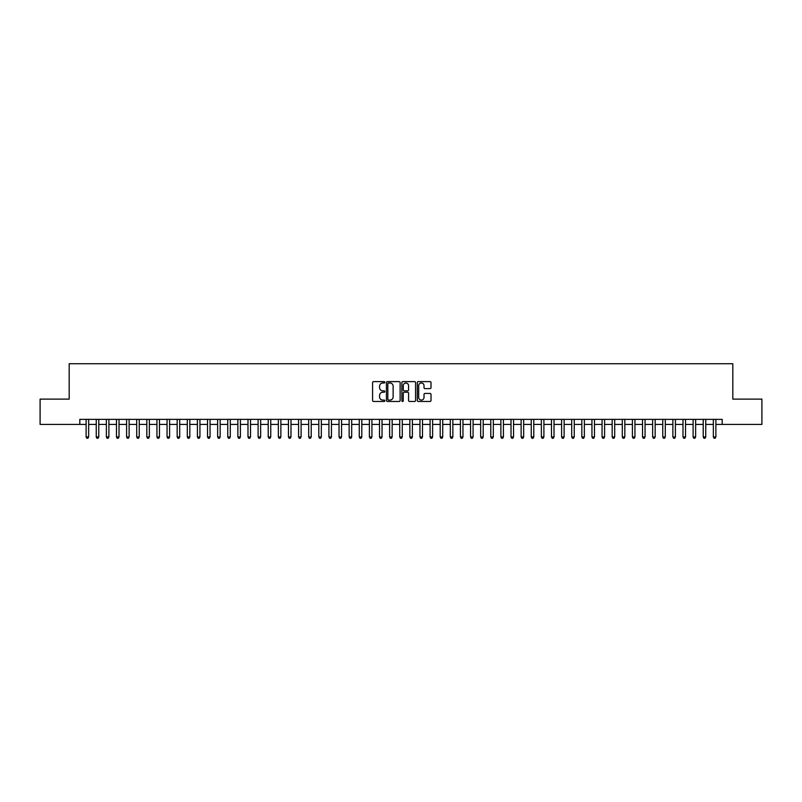 <?xml version="1.0" encoding="UTF-8"?>
<svg xmlns="http://www.w3.org/2000/svg" width="802" height="802" viewBox="0 0 802 802"><rect width="100%" height="100%" fill="white"/><g stroke="black" fill="none" stroke-linecap="round" stroke-linejoin="round"><path stroke-width="1.2" d="M384.81 382.303A0.692 0.692 0 0 0 384.118 381.612L373.572 381.612A0.992 0.992 0 0 0 372.579 382.604L372.579 400.479A0.992 0.992 0 0 0 373.572 401.471L384.118 401.471A0.692 0.692 0 0 0 384.81 400.779A0.692 0.692 0 0 0 384.118 400.078L382.755 400.078A3.178 3.178 0 0 1 379.577 396.9L379.577 395.416A3.178 3.178 0 0 1 382.755 392.238L384.118 392.238A0.692 0.692 0 0 0 384.81 391.536A0.692 0.692 0 0 0 384.118 390.845L382.755 390.845A3.178 3.178 0 0 1 379.577 387.667L379.577 386.183A3.178 3.178 0 0 1 382.755 383.005L384.118 383.005A0.692 0.692 0 0 0 384.81 382.303M430.022 388.609A0.992 0.992 0 0 0 431.015 387.617L431.015 382.604A0.992 0.992 0 0 0 430.022 381.612L418.303 381.612A0.992 0.992 0 0 0 417.311 382.604L417.311 400.479A0.992 0.992 0 0 0 418.303 401.471L430.022 401.471A0.992 0.992 0 0 0 431.015 400.479L431.015 394.424A0.992 0.992 0 0 0 430.022 393.431L425.01 393.431A0.992 0.992 0 0 0 424.017 394.424L424.017 397.421A2.657 2.657 0 0 1 421.361 400.078A2.657 2.657 0 0 1 418.704 397.421L418.704 385.662A2.657 2.657 0 0 1 421.361 383.005A2.657 2.657 0 0 1 424.017 385.662L424.017 387.617A0.992 0.992 0 0 0 425.01 388.609L430.022 388.609M79.809 424.418L40.1 424.418L40.1 399.125L69.183 399.125L69.183 363.717L732.817 363.717L732.817 399.125L761.9 399.125L761.9 424.418L722.191 424.418L722.191 419.366L79.809 419.366L79.809 424.418L86.125 424.418M400.128 382.604A0.992 0.992 0 0 0 399.135 381.612L387.416 381.612A0.992 0.992 0 0 0 386.424 382.604L386.424 400.479A0.992 0.992 0 0 0 387.416 401.471L399.135 401.471A0.992 0.992 0 0 0 400.128 400.479L400.128 382.604M402.865 381.612L414.584 381.612A0.992 0.992 0 0 1 415.576 382.604L415.576 400.479A0.992 0.992 0 0 1 414.584 401.471L409.561 401.471A0.992 0.992 0 0 1 408.569 400.479L408.569 393.231A0.992 0.992 0 0 0 407.576 392.238L404.248 392.238A0.992 0.992 0 0 0 403.256 393.231L403.256 400.779A0.692 0.692 0 0 1 402.564 401.471A0.692 0.692 0 0 1 401.872 400.779L401.872 382.604A0.992 0.992 0 0 1 402.865 381.612M88.661 424.418L96.25 424.418M98.776 424.418L106.365 424.418M108.892 424.418L116.48 424.418M119.007 424.418L126.596 424.418M129.122 424.418L136.711 424.418M139.237 424.418L146.826 424.418M149.352 424.418L156.941 424.418M159.468 424.418L167.057 424.418M169.593 424.418L177.172 424.418M179.708 424.418L187.297 424.418M189.823 424.418L197.412 424.418M199.939 424.418L207.528 424.418M210.054 424.418L217.643 424.418M220.169 424.418L227.758 424.418M230.284 424.418L237.873 424.418M240.399 424.418L247.988 424.418M250.515 424.418L258.104 424.418M260.64 424.418L268.219 424.418M270.755 424.418L278.344 424.418M280.87 424.418L288.459 424.418M290.986 424.418L298.575 424.418M301.101 424.418L308.69 424.418M311.216 424.418L318.805 424.418M321.331 424.418L328.92 424.418M331.447 424.418L339.035 424.418M341.562 424.418L349.151 424.418M351.687 424.418L359.266 424.418M361.802 424.418L369.391 424.418M371.917 424.418L379.506 424.418M382.033 424.418L389.622 424.418M392.148 424.418L399.737 424.418M402.263 424.418L409.852 424.418M412.378 424.418L419.967 424.418M422.494 424.418L430.083 424.418M432.609 424.418L440.198 424.418M442.734 424.418L450.313 424.418M452.849 424.418L460.438 424.418M462.965 424.418L470.553 424.418M473.08 424.418L480.669 424.418M483.195 424.418L490.784 424.418M493.31 424.418L500.899 424.418M503.425 424.418L511.014 424.418M513.541 424.418L521.13 424.418M523.656 424.418L531.245 424.418M533.781 424.418L541.36 424.418M543.896 424.418L551.485 424.418M554.012 424.418L561.601 424.418M564.127 424.418L571.716 424.418M574.242 424.418L581.831 424.418M584.357 424.418L591.946 424.418M594.472 424.418L602.061 424.418M604.588 424.418L612.177 424.418M614.703 424.418L622.292 424.418M624.828 424.418L632.407 424.418M634.943 424.418L642.532 424.418M645.059 424.418L652.648 424.418M655.174 424.418L662.763 424.418M665.289 424.418L672.878 424.418M675.404 424.418L682.993 424.418M685.52 424.418L693.108 424.418M695.635 424.418L703.224 424.418M705.75 424.418L713.339 424.418M715.875 424.418L722.191 424.418M388.509 383.005A0.692 0.692 0 0 0 387.817 383.697L387.817 399.386A0.692 0.692 0 0 0 388.509 400.078L389.952 400.078A3.178 3.178 0 0 0 393.13 396.9L393.13 386.183A3.178 3.178 0 0 0 389.952 383.005L388.509 383.005M408.569 385.712A2.657 2.657 0 0 0 405.912 383.055A2.657 2.657 0 0 0 403.256 385.712L403.256 389.852A0.992 0.992 0 0 0 404.248 390.845L407.576 390.845A0.992 0.992 0 0 0 408.569 389.852L408.569 385.712M88.661 419.366L88.661 436.96L86.125 436.96L86.125 419.366M88.661 436.96L87.899 438.283L86.887 438.283L86.125 436.96M98.776 419.366L98.776 436.96L96.25 436.96L96.25 419.366M98.776 436.96L98.014 438.283L97.002 438.283L96.25 436.96M108.892 419.366L108.892 436.96L106.365 436.96L106.365 419.366M108.892 436.96L108.13 438.283L107.117 438.283L106.365 436.96M119.007 419.366L119.007 436.96L116.48 436.96L116.48 419.366M119.007 436.96L118.245 438.283L117.232 438.283L116.48 436.96M129.122 419.366L129.122 436.96L126.596 436.96L126.596 419.366M129.122 436.96L128.36 438.283L127.358 438.283L126.596 436.96M139.237 419.366L139.237 436.96L136.711 436.96L136.711 419.366M139.237 436.96L138.485 438.283L137.473 438.283L136.711 436.96M149.352 419.366L149.352 436.96L146.826 436.96L146.826 419.366M149.352 436.96L148.601 438.283L147.588 438.283L146.826 436.96M159.468 419.366L159.468 436.96L156.941 436.96L156.941 419.366M159.468 436.96L158.716 438.283L157.703 438.283L156.941 436.96M169.593 419.366L169.593 436.96L167.057 436.96L167.057 419.366M169.593 436.96L168.831 438.283L167.819 438.283L167.057 436.96M179.708 419.366L179.708 436.96L177.172 436.96L177.172 419.366M179.708 436.96L178.946 438.283L177.934 438.283L177.172 436.96M189.823 419.366L189.823 436.96L187.297 436.96L187.297 419.366M189.823 436.96L189.061 438.283L188.049 438.283L187.297 436.96M199.939 419.366L199.939 436.96L197.412 436.96L197.412 419.366M199.939 436.96L199.177 438.283L198.164 438.283L197.412 436.96M210.054 419.366L210.054 436.96L207.528 436.96L207.528 419.366M210.054 436.96L209.292 438.283L208.279 438.283L207.528 436.96M220.169 419.366L220.169 436.96L217.643 436.96L217.643 419.366M220.169 436.96L219.407 438.283L218.405 438.283L217.643 436.96M230.284 419.366L230.284 436.96L227.758 436.96L227.758 419.366M230.284 436.96L229.532 438.283L228.52 438.283L227.758 436.96M240.399 419.366L240.399 436.96L237.873 436.96L237.873 419.366M240.399 436.96L239.648 438.283L238.635 438.283L237.873 436.96M250.515 419.366L250.515 436.96L247.988 436.96L247.988 419.366M250.515 436.96L249.763 438.283L248.75 438.283L247.988 436.96M260.64 419.366L260.64 436.96L258.104 436.96L258.104 419.366M260.64 436.96L259.878 438.283L258.866 438.283L258.104 436.96M270.755 419.366L270.755 436.96L268.219 436.96L268.219 419.366M270.755 436.96L269.993 438.283L268.981 438.283L268.219 436.96M280.87 419.366L280.87 436.96L278.344 436.96L278.344 419.366M280.87 436.96L280.109 438.283L279.096 438.283L278.344 436.96M290.986 419.366L290.986 436.96L288.459 436.96L288.459 419.366M290.986 436.96L290.224 438.283L289.211 438.283L288.459 436.96M301.101 419.366L301.101 436.96L298.575 436.96L298.575 419.366M301.101 436.96L300.339 438.283L299.326 438.283L298.575 436.96M311.216 419.366L311.216 436.96L308.69 436.96L308.69 419.366M311.216 436.96L310.454 438.283L309.452 438.283L308.69 436.96M321.331 419.366L321.331 436.96L318.805 436.96L318.805 419.366M321.331 436.96L320.579 438.283L319.567 438.283L318.805 436.96M331.447 419.366L331.447 436.96L328.92 436.96L328.92 419.366M331.447 436.96L330.695 438.283L329.682 438.283L328.92 436.96M341.562 419.366L341.562 436.96L339.035 436.96L339.035 419.366M341.562 436.96L340.81 438.283L339.797 438.283L339.035 436.96M351.687 419.366L351.687 436.96L349.151 436.96L349.151 419.366M351.687 436.96L350.925 438.283L349.913 438.283L349.151 436.96M361.802 419.366L361.802 436.96L359.266 436.96L359.266 419.366M361.802 436.96L361.04 438.283L360.028 438.283L359.266 436.96M371.917 419.366L371.917 436.96L369.391 436.96L369.391 419.366M371.917 436.96L371.156 438.283L370.143 438.283L369.391 436.96M382.033 419.366L382.033 436.96L379.506 436.96L379.506 419.366M382.033 436.96L381.271 438.283L380.258 438.283L379.506 436.96M392.148 419.366L392.148 436.96L389.622 436.96L389.622 419.366M392.148 436.96L391.386 438.283L390.373 438.283L389.622 436.96M402.263 419.366L402.263 436.96L399.737 436.96L399.737 419.366M402.263 436.96L401.501 438.283L400.499 438.283L399.737 436.96M412.378 419.366L412.378 436.96L409.852 436.96L409.852 419.366M412.378 436.96L411.627 438.283L410.614 438.283L409.852 436.96M422.494 419.366L422.494 436.96L419.967 436.96L419.967 419.366M422.494 436.96L421.742 438.283L420.729 438.283L419.967 436.96M432.609 419.366L432.609 436.96L430.083 436.96L430.083 419.366M432.609 436.96L431.857 438.283L430.844 438.283L430.083 436.96M442.734 419.366L442.734 436.96L440.198 436.96L440.198 419.366M442.734 436.96L441.972 438.283L440.96 438.283L440.198 436.96M452.849 419.366L452.849 436.96L450.313 436.96L450.313 419.366M452.849 436.96L452.087 438.283L451.075 438.283L450.313 436.96M462.965 419.366L462.965 436.96L460.438 436.96L460.438 419.366M462.965 436.96L462.203 438.283L461.19 438.283L460.438 436.96M473.08 419.366L473.08 436.96L470.553 436.96L470.553 419.366M473.08 436.96L472.318 438.283L471.305 438.283L470.553 436.96M483.195 419.366L483.195 436.96L480.669 436.96L480.669 419.366M483.195 436.96L482.433 438.283L481.421 438.283L480.669 436.96M493.31 419.366L493.31 436.96L490.784 436.96L490.784 419.366M493.31 436.96L492.548 438.283L491.546 438.283L490.784 436.96M503.425 419.366L503.425 436.96L500.899 436.96L500.899 419.366M503.425 436.96L502.674 438.283L501.661 438.283L500.899 436.96M513.541 419.366L513.541 436.96L511.014 436.96L511.014 419.366M513.541 436.96L512.789 438.283L511.776 438.283L511.014 436.96M523.656 419.366L523.656 436.96L521.13 436.96L521.13 419.366M523.656 436.96L522.904 438.283L521.891 438.283L521.13 436.96M533.781 419.366L533.781 436.96L531.245 436.96L531.245 419.366M533.781 436.96L533.019 438.283L532.007 438.283L531.245 436.96M543.896 419.366L543.896 436.96L541.36 436.96L541.36 419.366M543.896 436.96L543.134 438.283L542.122 438.283L541.36 436.96M554.012 419.366L554.012 436.96L551.485 436.96L551.485 419.366M554.012 436.96L553.25 438.283L552.237 438.283L551.485 436.96M564.127 419.366L564.127 436.96L561.601 436.96L561.601 419.366M564.127 436.96L563.365 438.283L562.352 438.283L561.601 436.96M574.242 419.366L574.242 436.96L571.716 436.96L571.716 419.366M574.242 436.96L573.48 438.283L572.468 438.283L571.716 436.96M584.357 419.366L584.357 436.96L581.831 436.96L581.831 419.366M584.357 436.96L583.595 438.283L582.593 438.283L581.831 436.96M594.472 419.366L594.472 436.96L591.946 436.96L591.946 419.366M594.472 436.96L593.721 438.283L592.708 438.283L591.946 436.96M604.588 419.366L604.588 436.96L602.061 436.96L602.061 419.366M604.588 436.96L603.836 438.283L602.823 438.283L602.061 436.96M614.703 419.366L614.703 436.96L612.177 436.96L612.177 419.366M614.703 436.96L613.951 438.283L612.939 438.283L612.177 436.96M624.828 419.366L624.828 436.96L622.292 436.96L622.292 419.366M624.828 436.96L624.066 438.283L623.054 438.283L622.292 436.96M634.943 419.366L634.943 436.96L632.407 436.96L632.407 419.366M634.943 436.96L634.182 438.283L633.169 438.283L632.407 436.96M645.059 419.366L645.059 436.96L642.532 436.96L642.532 419.366M645.059 436.96L644.297 438.283L643.284 438.283L642.532 436.96M655.174 419.366L655.174 436.96L652.648 436.96L652.648 419.366M655.174 436.96L654.412 438.283L653.399 438.283L652.648 436.96M665.289 419.366L665.289 436.96L662.763 436.96L662.763 419.366M665.289 436.96L664.527 438.283L663.515 438.283L662.763 436.96M675.404 419.366L675.404 436.96L672.878 436.96L672.878 419.366M675.404 436.96L674.642 438.283L673.64 438.283L672.878 436.96M685.52 419.366L685.52 436.96L682.993 436.96L682.993 419.366M685.52 436.96L684.768 438.283L683.755 438.283L682.993 436.96M695.635 419.366L695.635 436.96L693.108 436.96L693.108 419.366M695.635 436.96L694.883 438.283L693.87 438.283L693.108 436.96M705.75 419.366L705.75 436.96L703.224 436.96L703.224 419.366M705.75 436.96L704.998 438.283L703.986 438.283L703.224 436.96M715.875 419.366L715.875 436.96L713.339 436.96L713.339 419.366M715.875 436.96L715.113 438.283L714.101 438.283L713.339 436.96"/></g></svg>
